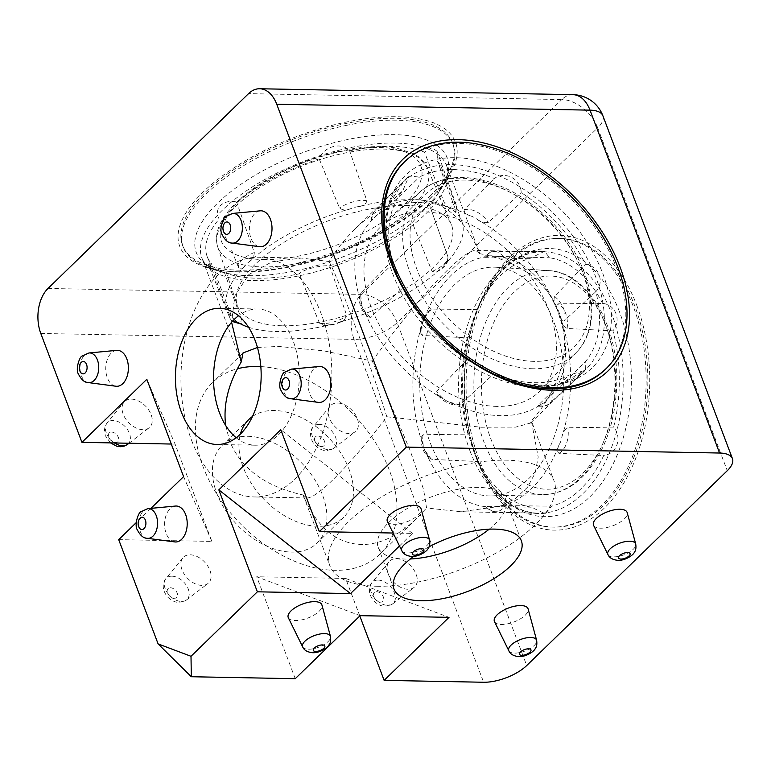<?xml version="1.0" encoding="UTF-8"?>
<svg xmlns="http://www.w3.org/2000/svg" width="771" height="771" viewBox="0 0 771 771"><rect width="100%" height="100%" fill="white"/><g stroke="black" fill="none" stroke-linecap="round" stroke-linejoin="round"><path stroke-width="0.58" stroke-dasharray="3.85 2.89" d="M392.362 260.608A125.316 82.208 -134.2 0 1 402.973 190.37L408.929 176.116L419.501 177.06A125.316 82.208 -134.2 0 1 494.346 178.477C505.284 170.728 520.724 178.795 521.235 192.596A125.316 82.208 -134.2 0 1 585.468 264.251C598.98 266.111 604.956 281.839 595.838 291.689A125.316 82.208 -134.2 0 1 585.218 361.927L585.391 370.234L568.699 375.236A125.316 82.208 -134.2 0 1 493.845 373.829L466.956 359.7A125.316 82.208 -134.2 0 1 402.722 288.046L398.732 279.362L392.362 260.608L361.127 292.71L360.606 293.52L361.454 303.504A125.316 82.208 -134.2 0 1 372.856 219.224A125.316 82.208 -134.2 0 1 374.407 217.769A16.856 11.054 -134.2 0 1 378.937 214.126A125.316 82.208 -134.2 0 1 470.3 215.851A16.856 11.054 -134.2 0 1 477.663 219.716A125.316 82.208 -134.2 0 1 556.064 307.176A16.856 11.054 -134.2 0 1 558.908 314.693A125.316 82.208 -134.2 0 1 547.497 398.983A125.316 82.208 -134.2 0 1 545.945 400.428A16.856 11.054 -134.2 0 1 541.425 404.071A125.316 82.208 -134.2 0 1 450.062 402.346A16.856 11.054 -134.2 0 1 442.699 398.482A125.316 82.208 -134.2 0 1 364.298 311.021A16.856 11.054 -134.2 0 1 361.454 303.504M403.811 162.565A144.379 94.727 -134.2 0 1 504.706 153.583A144.379 94.727 -134.2 0 1 611.692 256.57A144.379 94.727 -134.2 0 1 605.023 369.675M450.062 402.346L459.458 404.592L460.846 403.946L493.845 373.829M541.425 404.071C538.524 406.182 537.406 406.625 538.081 405.401L537.609 406.25C544.644 406.452 548.701 405.459 549.79 403.262A21.212 13.917 -134.2 0 1 538.081 405.401L568.699 375.236M466.956 359.7L436.714 391.273L437.128 394.289L442.699 398.482M364.298 311.021L367.622 316.765L370.437 317.334L402.722 288.046M545.945 400.428L585.218 361.927M558.908 314.693C559.833 318.992 561.481 321.083 563.861 320.987L595.838 291.689M556.064 307.176C554.031 303.639 553.53 300.035 554.561 296.363L585.468 264.251M477.663 219.716C481.104 222.279 484.641 223.176 488.284 222.424L521.235 192.596M470.3 215.851C466.05 214.367 463.997 212.333 464.142 209.751L494.346 178.477M378.937 214.126L386.917 208.286L419.501 177.06M374.407 217.769L402.973 190.37M496.948 406.404A114.416 75.066 -134.2 0 1 384.729 334.113A114.416 75.066 -134.2 0 1 382.127 225.489A114.416 75.066 -134.2 0 1 514.016 256.791A114.416 75.066 -134.2 0 1 541.502 389.538A114.416 75.066 -134.2 0 1 496.948 406.404M602.537 303.398A125.316 78.864 -88.9 0 0 549.656 257.784L544.49 251.317L529.349 258.757A125.316 78.864 -88.9 0 0 477.981 307.764A125.316 78.864 -88.9 0 0 477.201 309.422L467.265 337.823A125.316 78.864 -88.9 0 0 467.997 434.102L478.367 461.54A125.316 78.864 -88.9 0 0 531.248 507.154L545.299 513.794L551.554 506.181A125.316 78.864 -88.9 0 0 603.703 455.516C616.877 453.917 622.611 437.639 613.639 427.115A125.316 78.864 -88.9 0 0 612.906 330.836C621.696 320.331 615.778 304.574 602.537 303.398L557.818 303.841C555.881 305.422 555.987 308.111 558.137 311.937A125.316 78.864 -88.9 0 0 494.134 256.261L493.594 256.251A16.856 10.611 -88.9 0 0 488.033 256.521A125.316 78.864 -88.9 0 0 424.378 318.356A16.856 10.611 -88.9 0 0 421.66 326.143A125.316 78.864 -88.9 0 0 422.556 443.653A16.856 10.611 -88.9 0 0 425.399 451.17A125.316 78.864 -88.9 0 0 489.402 506.846L489.942 506.846A16.856 10.611 -88.9 0 0 495.502 506.586A125.316 78.864 -88.9 0 0 559.158 444.742A16.856 10.611 -88.9 0 0 561.876 436.964A125.316 78.864 -88.9 0 0 560.98 319.445A16.856 10.611 -88.9 0 0 558.137 311.937M482.395 298.579A144.379 90.862 -88.9 0 0 480.102 466.05A144.379 90.862 -88.9 0 0 552.547 527.104A144.379 90.862 -88.9 0 0 601.669 505.535A144.379 90.862 -88.9 0 0 643.265 344.107A144.379 90.862 -88.9 0 0 557.992 238.393A144.379 90.862 -88.9 0 0 483.292 296.671A144.379 90.862 -88.9 0 0 482.395 298.579M559.158 444.742C557.057 448.683 556.999 451.536 558.965 453.309L603.703 455.516M495.502 506.586L505.159 505.583L551.554 506.181M613.639 427.115L567.89 427.809C564.632 429.726 562.628 432.782 561.876 436.964M560.98 319.445C561.78 323.473 563.832 326.48 567.128 328.465L612.906 330.836M489.412 506.846L489.402 506.846A125.316 78.864 -88.9 0 0 489.942 506.846L486.935 506.451A21.212 13.348 -88.9 0 0 495.339 511.722C491.705 511.52 488.563 509.795 485.913 506.537L531.248 507.154M425.399 451.17L431.23 459.073L432.367 459.391L478.367 461.54M422.556 443.653L421.255 437.321L423.067 434.757L467.997 434.102M421.66 326.143L420.455 332.725L422.306 335.424L467.265 337.823M424.378 318.356L429.698 310.414L431.23 309.923L477.201 309.422M488.033 256.521C484.574 256.878 483.571 257.254 485.026 257.649L484.015 257.369M529.349 258.757L485.026 257.649A21.212 13.348 -88.9 0 1 494.471 251.5L544.49 251.317M494.134 256.261L494.134 256.261A125.316 78.864 -88.9 0 0 493.594 256.251L549.656 257.784M635.121 306.848A144.379 90.862 -88.9 0 0 559.688 238.422A144.379 90.862 -88.9 0 0 466.108 381.067A144.379 90.862 -88.9 0 0 554.233 527.133A144.379 90.862 -88.9 0 0 603.356 505.564A144.379 90.862 -88.9 0 0 635.121 306.848M528.54 478.849A114.416 72.011 -88.9 0 0 561.751 352.492A114.416 72.011 -88.9 0 0 495.965 267.238A114.416 72.011 -88.9 0 0 419.771 380.19A114.416 72.011 -88.9 0 0 491.647 495.936A114.416 72.011 -88.9 0 0 528.54 478.849M446.11 251.606L429.707 205.655A125.316 52.197 159.3 0 0 437.07 195.323A125.316 52.197 159.3 0 0 441.648 168.02A125.316 52.197 159.3 0 0 437.446 161.081L437.07 151.251L432.03 147.724L424.474 152.186A125.316 52.197 159.3 0 0 349.62 150.779C341.38 141.642 323.916 146.239 319.184 158.845A125.316 52.197 159.3 0 0 236.601 202.012C223.301 198.851 213.249 208.565 219.137 218.983A125.316 52.197 159.3 0 0 207.197 256.618A125.316 52.197 159.3 0 0 211.399 263.557L208.459 264.617L224.38 272.452A125.316 52.197 159.3 0 0 228.688 274.062A125.316 52.197 159.3 0 0 299.225 273.859C302.454 269.744 319.907 265.099 329.66 265.793A125.316 52.197 159.3 0 0 412.254 222.626C420.532 212.526 430.565 202.773 429.707 205.655L447.729 256.174C447.97 260.309 446.804 263.287 444.26 265.118A125.316 52.197 159.3 0 0 461.781 221.306A125.316 52.197 159.3 0 0 453.695 210.705A16.856 7.026 159.3 0 0 450.139 208.266A125.316 52.197 159.3 0 0 358.785 206.541A16.856 7.026 159.3 0 0 350.448 208.758A125.316 52.197 159.3 0 0 249.64 261.446A16.856 7.026 159.3 0 0 244.86 266.091A125.316 52.197 159.3 0 0 227.339 309.894A125.316 52.197 159.3 0 0 234.201 319.493M231.705 250.459L238.634 267.749C240.687 269.677 242.759 269.127 244.86 266.091M347.326 125.191A144.379 60.138 159.3 0 0 183.238 247.134A144.379 60.138 159.3 0 0 207.987 267.248A144.379 60.138 159.3 0 0 240.138 272.028A144.379 60.138 159.3 0 0 448.086 176.52A144.379 60.138 159.3 0 0 453.358 145.064A144.379 60.138 159.3 0 0 347.326 125.191M248.532 327.251A125.316 52.197 159.3 0 0 330.335 324.668L323.82 325.478L319.522 323.184L299.225 273.859M238.971 322.943L241.574 323.945L242.296 321.729L224.38 272.452M329.66 265.793L346.844 315.937L343.673 320.582L338.671 322.451A125.316 52.197 159.3 0 0 439.47 269.763A16.856 7.026 159.3 0 0 444.26 265.118M439.47 269.763L436.193 272.221L432.059 271.402L412.254 222.626M235.415 320.505C233.989 319.743 232.399 317.488 230.645 313.749L211.399 263.557M249.64 261.446C252.541 259.634 254.093 256.656 254.305 252.522L236.601 202.012M350.448 208.758C346.295 210.618 342.652 210.358 339.519 207.987L319.184 158.845M358.785 206.541C363.334 206.098 366.023 204.161 366.842 200.739L349.62 150.779M450.139 208.266C448.317 207.698 446.293 205.674 444.067 202.195L424.474 152.186M453.695 210.705L456.046 211.929L455.719 210.175L437.446 161.081M436.193 272.221C445.252 267.489 449.108 262.15 447.749 256.223L447.729 256.174A21.212 8.838 159.3 0 1 432.059 271.402M429.775 196.364A144.379 60.138 159.3 0 0 452.654 143.213A144.379 60.138 159.3 0 0 296.334 137.99A144.379 60.138 159.3 0 0 182.534 245.284A144.379 60.138 159.3 0 0 239.444 270.178A144.379 60.138 159.3 0 0 429.775 196.364M282.62 325.776A114.416 47.657 159.3 0 0 402.77 290.31A114.416 47.657 159.3 0 0 451.305 224.448A114.416 47.657 159.3 0 0 327.714 221.017A114.416 47.657 159.3 0 0 237.275 305.326A114.416 47.657 159.3 0 0 282.62 325.776M131.388 399.118A17.984 11.796 -134.2 0 1 149.227 410.818A17.984 11.796 -134.2 0 1 149.005 427.895A17.984 11.796 -134.2 0 1 128.699 422.633A17.984 11.796 -134.2 0 1 124.025 402.173A17.984 11.796 -134.2 0 1 131.388 399.118M190.215 554.802A17.984 11.796 -134.2 0 1 208.054 566.502A17.984 11.796 -134.2 0 1 207.842 583.58A17.984 11.796 -134.2 0 1 187.526 578.308A17.984 11.796 -134.2 0 1 182.852 557.857A17.984 11.796 -134.2 0 1 190.215 554.802M337.544 403.011A17.984 11.796 -134.2 0 1 355.392 414.711A17.984 11.796 -134.2 0 1 355.171 431.779A17.984 11.796 -134.2 0 1 334.865 426.517A17.984 11.796 -134.2 0 1 330.19 406.066A17.984 11.796 -134.2 0 1 337.544 403.011M396.371 558.696A17.984 11.796 -134.2 0 1 414.22 570.395A17.984 11.796 -134.2 0 1 413.998 587.463A17.984 11.796 -134.2 0 1 393.692 582.201A17.984 11.796 -134.2 0 1 389.018 561.751A17.984 11.796 -134.2 0 1 396.371 558.696M247.77 436.28A68.108 44.679 -134.2 0 1 314.019 478.463A68.108 44.679 -134.2 0 1 317.112 543.044A68.108 44.679 -134.2 0 1 237.613 525.33A68.108 44.679 -134.2 0 1 222.202 445.349A68.108 44.679 -134.2 0 1 247.77 436.28M118.705 539.652L211.842 541.406L175.075 444.106L146.827 379.313M171.278 444.038L175.075 444.106M359.806 615.971L345.62 578.433L256.724 576.756L360.124 615.663M295.235 678.692L256.724 576.756M288.335 617.744A17.984 7.488 159.3 0 0 295.303 620.568A17.984 7.488 159.3 0 0 313.768 615.239A17.984 7.488 159.3 0 0 321.941 605.042M387.428 521.475A17.984 7.488 159.3 0 0 394.395 524.299A17.984 7.488 159.3 0 0 412.87 518.96A17.984 7.488 159.3 0 0 421.043 508.773M494.5 621.638A17.984 7.488 159.3 0 0 501.458 624.462A17.984 7.488 159.3 0 0 519.933 619.132A17.984 7.488 159.3 0 0 528.106 608.936M593.593 525.359A17.984 7.488 159.3 0 0 600.561 528.183A17.984 7.488 159.3 0 0 619.036 522.854A17.984 7.488 159.3 0 0 627.199 512.667M429.052 546.793A68.108 28.373 159.3 0 0 413.719 556.383M393.114 533.031L412.427 533.397L399.484 545.974M175.431 506.055A17.984 11.314 -88.9 0 0 166.16 533.455A17.984 11.314 -88.9 0 0 174.757 541.917M116.604 350.371A17.984 11.314 -88.9 0 0 107.333 377.771A17.984 11.314 -88.9 0 0 115.929 386.232M319.059 366.514A17.984 11.314 -88.9 0 0 309.788 393.914A17.984 11.314 -88.9 0 0 318.384 402.375M260.232 210.83A17.984 11.314 -88.9 0 0 250.96 238.239A17.984 11.314 -88.9 0 0 259.557 246.691M150.923 508.349L136.216 522.642M257.437 347.49L278.331 346.42L323.598 350.815L372.345 361.117L409.979 450.11L423.587 489.44L426.556 507.964L460.721 511.751L499.473 506.402L515.404 498.538L527.547 487.214L535.18 473.047L538.197 457.039L531.364 420.937C591.974 352.106 566.569 269.696 479.813 253.688C465.27 218.964 444.135 200.942 416.388 199.622C396.005 199.506 375.728 209.114 355.537 228.457C346.063 237.68 337.187 248.686 328.909 261.475L301.403 258.073L272.076 261.774L248.676 274.63L234.837 295.862L231.589 322.288M479.813 253.688L475.871 250.469C463.101 249.187 416.407 299.09 372.345 361.117M377.019 586.259A119.862 49.932 159.3 0 0 502.123 549.569A119.862 49.932 159.3 0 0 554.031 480.853A119.862 49.932 159.3 0 0 424.252 476.517A119.862 49.932 159.3 0 0 329.776 565.586A119.862 49.932 159.3 0 0 377.019 586.259M328.909 261.475C332.956 268.231 341.023 287.872 353.089 320.399C366.129 354.458 377.356 386.57 386.791 416.745C350.969 464.383 317.132 498.712 306.742 497.941L303.128 494.992C316.457 526.824 335.828 543.343 361.262 544.557C379.949 544.663 398.54 535.855 417.044 518.122L426.556 507.964M386.791 416.745L480.921 427.23L515.616 427.144L530.544 423.038L531.364 420.937M191.507 440.145A119.862 75.433 -88.9 0 0 254.131 496.948A119.862 75.433 -88.9 0 0 331.819 378.532A119.862 75.433 -88.9 0 0 258.661 257.263A119.862 75.433 -88.9 0 0 191.391 318.144A119.862 75.433 -88.9 0 0 191.507 440.145M225.71 425.544L229.613 440.867C240.88 468.556 265.388 486.597 303.128 494.992M636.74 305.277A147.377 92.751 91.1 0 1 604.734 507.713A147.377 92.751 91.1 0 1 477.683 461.578A147.377 92.751 91.1 0 1 480.709 301.047A147.377 92.751 91.1 0 1 636.74 305.277M237.815 271.758A147.377 61.391 159.3 0 0 449.252 175.643A147.377 61.391 159.3 0 0 295.891 136.824A147.377 61.391 159.3 0 0 206.532 267.354A147.377 61.391 159.3 0 0 237.815 271.758M489.19 529.176A68.108 28.373 159.3 0 0 505.612 499.145A68.108 28.373 159.3 0 0 431.876 496.688A68.108 28.373 159.3 0 0 378.195 547.294A68.108 28.373 159.3 0 0 405.035 559.042A68.108 28.373 159.3 0 0 410.374 558.965M236.196 437.745A68.108 42.858 -88.9 0 0 255.114 445.204A68.108 42.858 -88.9 0 0 299.244 377.915A68.108 42.858 -88.9 0 0 257.678 309.017A68.108 42.858 -88.9 0 0 238.499 315.753M260.829 366.591A119.862 78.642 -134.2 0 1 375.342 442.361A119.862 78.642 -134.2 0 1 379.727 554.378A119.862 78.642 -134.2 0 1 239.8 523.21A119.862 78.642 -134.2 0 1 212.68 382.435A119.862 78.642 -134.2 0 1 237.391 368.779M252.483 416.485A68.108 44.679 -134.2 0 1 274.312 410.49A68.108 44.679 -134.2 0 1 340.56 452.673A68.108 44.679 -134.2 0 1 343.654 517.254A68.108 44.679 -134.2 0 1 273.426 508.002A68.108 44.679 -134.2 0 1 240.369 434.131M412.427 533.397L280.779 429.707M345.62 578.433L449.021 617.34M211.842 541.406L183.594 476.613M370.437 317.334A21.212 13.917 -134.2 0 1 361.127 292.71M372.085 220.236A21.212 13.917 -134.2 0 1 374.908 210.724A21.212 13.917 -134.2 0 1 386.917 208.286M464.142 209.751A21.212 13.917 -134.2 0 1 488.284 222.424M554.561 296.363A21.212 13.917 -134.2 0 1 563.861 320.987M552.913 393.461A21.212 13.917 -134.2 0 1 549.79 403.262L585.391 370.234M460.846 403.946A21.212 13.917 -134.2 0 1 436.714 391.273M533.956 361.368A106.6 69.939 -134.2 0 1 410.837 224.024A106.6 69.939 -134.2 0 1 554.31 226.732A106.6 69.939 -134.2 0 1 533.956 361.368M532.857 368.76A112.046 73.515 -134.2 0 1 422.971 297.963A112.046 73.515 -134.2 0 1 420.417 191.584A112.046 73.515 -134.2 0 1 549.578 222.25A112.046 73.515 -134.2 0 1 576.496 352.251A112.046 73.515 -134.2 0 1 532.857 368.76M567.128 328.465A21.212 13.348 -88.9 0 0 557.818 303.841M503.261 256.772A21.212 13.348 -88.9 0 0 494.471 251.5C492.312 250.662 488.833 252.618 484.024 257.369M431.23 309.923A21.212 13.348 -88.9 0 0 422.306 335.424M423.067 434.757A21.212 13.348 -88.9 0 0 432.367 459.391M545.299 513.794L495.339 511.722A21.212 13.348 -88.9 0 0 505.159 505.583M558.965 453.309A21.212 13.348 -88.9 0 0 567.89 427.809M582.751 473.278A106.6 67.087 -88.9 0 0 581.344 288.74A106.6 67.087 -88.9 0 0 481.393 385.847A106.6 67.087 -88.9 0 0 582.751 473.278M580.418 477.837A112.046 70.518 -88.9 0 0 612.945 354.082A112.046 70.518 -88.9 0 0 548.518 270.592A112.046 70.518 -88.9 0 0 473.905 381.211A112.046 70.518 -88.9 0 0 544.287 494.568A112.046 70.518 -88.9 0 0 580.418 477.837M330.335 324.668A16.856 7.026 159.3 0 0 338.671 322.451M455.719 210.175A21.212 8.838 159.3 0 0 456.471 205.703A21.212 8.838 159.3 0 0 444.067 202.195M366.842 200.739A21.212 8.838 159.3 0 0 339.519 207.987M254.305 252.522A21.212 8.838 159.3 0 0 238.634 267.749M230.645 313.749A21.212 8.838 159.3 0 0 229.941 318.356A21.212 8.838 159.3 0 0 242.296 321.729M319.522 323.184A21.212 8.838 159.3 0 0 346.844 315.937M263.393 259.576A106.6 44.41 159.3 0 0 421.679 176.838A106.6 44.41 159.3 0 0 278.215 174.13A106.6 44.41 159.3 0 0 263.393 259.576M262.13 266.911A112.046 46.674 159.3 0 0 379.795 232.187A112.046 46.674 159.3 0 0 427.327 167.683A112.046 46.674 159.3 0 0 306.289 164.329A112.046 46.674 159.3 0 0 217.721 246.893A112.046 46.674 159.3 0 0 262.13 266.911M40.796 333.467L354.062 339.375L483.619 682.248M253.457 280.596A130.762 54.471 159.3 0 0 389.933 240.571A130.762 54.471 159.3 0 0 446.554 165.611A130.762 54.471 159.3 0 0 304.988 160.879A130.762 54.471 159.3 0 0 201.915 258.054A130.762 54.471 159.3 0 0 253.457 280.596M470.117 451.247A130.762 82.295 -88.9 0 0 538.428 513.216A130.762 82.295 -88.9 0 0 623.18 384.035A130.762 82.295 -88.9 0 0 543.362 251.741A130.762 82.295 -88.9 0 0 469.982 318.144A130.762 82.295 -88.9 0 0 470.117 451.247M47.985 288.47L361.252 294.387A32.69 21.443 -134.2 0 1 397.161 322.663L597.708 127.822L727.275 470.695M602.893 115.795A32.69 13.618 -20.7 0 1 597.708 127.822A32.69 21.443 45.8 0 0 561.808 99.546L361.252 294.387A32.69 20.576 91.1 0 0 354.062 339.375A32.69 13.618 -20.7 0 0 397.161 322.663L526.718 665.537M572.93 94.66A32.69 20.576 91.1 0 0 561.808 99.546L248.541 93.638M619.576 312.082A134.087 84.386 -88.9 0 0 477.615 308.227A134.087 84.386 -88.9 0 0 474.406 453.107A134.087 84.386 -88.9 0 0 474.859 454.292A134.087 84.386 -88.9 0 0 590.451 496.254A134.087 84.386 -88.9 0 0 619.576 312.082M249.139 275.681A134.087 55.859 159.3 0 0 441.504 188.23A134.087 55.859 159.3 0 0 301.972 152.918A134.087 55.859 159.3 0 0 220.67 271.671A134.087 55.859 159.3 0 0 249.139 275.681M393.894 268.212A134.087 87.971 -134.2 0 1 455.565 157.689A134.087 87.971 -134.2 0 1 602.835 273.686A134.087 87.971 -134.2 0 1 541.743 385.76A134.087 87.971 -134.2 0 1 499.136 376.537M487.898 371.661L485.161 370.167A134.087 87.971 -134.2 0 1 482.55 368.789A134.087 87.971 -134.2 0 1 401.161 285.019A134.087 87.971 -134.2 0 1 399.86 282.359L398.443 279.584M452.394 164.647A130.762 85.783 -134.2 0 1 579.59 245.631A130.762 85.783 -134.2 0 1 585.526 369.637A130.762 85.783 -134.2 0 1 432.878 335.626A130.762 85.783 -134.2 0 1 403.291 182.062A130.762 85.783 -134.2 0 1 452.394 164.647M607.933 554.513A14.861 6.187 159.3 0 0 613.697 556.845A14.861 6.187 159.3 0 0 628.963 552.441A14.861 6.187 159.3 0 0 635.718 544.018M508.841 650.782A14.861 6.187 159.3 0 0 514.594 653.124A14.861 6.187 159.3 0 0 529.87 648.71A14.861 6.187 159.3 0 0 536.626 640.287M401.768 550.619A14.861 6.187 159.3 0 0 407.531 552.961A14.861 6.187 159.3 0 0 422.807 548.547A14.861 6.187 159.3 0 0 429.553 540.124M302.675 646.898A14.861 6.187 159.3 0 0 308.439 649.23A14.861 6.187 159.3 0 0 323.704 644.826A14.861 6.187 159.3 0 0 330.46 636.393M378.089 580.081A14.861 9.753 -134.2 0 1 392.844 589.748A14.861 9.753 -134.2 0 1 392.661 603.866A14.861 9.753 -134.2 0 1 375.872 599.52A14.861 9.753 -134.2 0 1 372.007 582.606A14.861 9.753 -134.2 0 1 378.089 580.081M376.576 591.656A6.178 4.057 -134.2 0 1 383.707 599.607A6.178 4.057 -134.2 0 1 375.39 599.452A6.178 4.057 -134.2 0 1 376.576 591.656M319.261 424.397A14.861 9.753 -134.2 0 1 334.016 434.073A14.861 9.753 -134.2 0 1 333.833 448.182A14.861 9.753 -134.2 0 1 317.045 443.836A14.861 9.753 -134.2 0 1 313.18 426.922A14.861 9.753 -134.2 0 1 319.261 424.397M317.748 435.972A6.178 4.057 -134.2 0 1 324.88 443.932A6.178 4.057 -134.2 0 1 316.563 443.768A6.178 4.057 -134.2 0 1 317.748 435.972M171.923 576.188A14.861 9.753 -134.2 0 1 186.678 585.864A14.861 9.753 -134.2 0 1 186.495 599.973A14.861 9.753 -134.2 0 1 169.707 595.626A14.861 9.753 -134.2 0 1 165.842 578.722A14.861 9.753 -134.2 0 1 171.923 576.188M170.41 587.762A6.178 4.057 -134.2 0 1 177.542 595.723A6.178 4.057 -134.2 0 1 169.234 595.569A6.178 4.057 -134.2 0 1 170.41 587.762M114.513 442.968A14.861 9.753 -134.2 0 1 107.015 423.038A14.861 9.753 -134.2 0 1 113.096 420.503A14.861 9.753 -134.2 0 1 127.851 430.179A14.861 9.753 -134.2 0 1 127.668 444.289M111.583 432.078A6.178 4.057 -134.2 0 1 118.715 440.039A6.178 4.057 -134.2 0 1 110.398 439.884A6.178 4.057 -134.2 0 1 111.583 432.078M232.63 213.422A14.861 9.358 -88.9 0 0 224.968 236.071A14.861 9.358 -88.9 0 0 232.071 243.067M291.457 369.107A14.861 9.358 -88.9 0 0 283.795 391.755A14.861 9.358 -88.9 0 0 290.898 398.752M89.002 352.964A14.861 9.358 -88.9 0 0 81.341 375.612A14.861 9.358 -88.9 0 0 88.443 382.609M147.83 508.648A14.861 9.358 -88.9 0 0 140.168 531.296A14.861 9.358 -88.9 0 0 147.271 538.293M367.632 316.765C360.134 308.998 357.783 301.249 360.597 293.52M371.371 220.834C371.217 216.718 372.393 213.345 374.908 210.724L408.929 176.106M459.458 404.602C451.257 405.806 443.817 402.375 437.128 394.289M382.127 225.489L420.417 191.584C438.227 176.867 461.183 173.658 489.277 181.956C511.79 189.126 532.385 202.224 551.034 221.258C591.945 262.265 604.975 323.521 576.496 352.251L541.502 389.538M476.42 457.569L480.102 466.05M477.981 307.764L483.292 296.671M559.688 238.422L557.992 238.393M554.233 527.133L552.547 527.104M429.688 310.414C423.106 314.925 420.031 322.365 420.465 332.725M421.255 437.321C421.005 447.922 424.329 455.179 431.23 459.082M495.965 267.238L548.518 270.592C587.3 272.047 618.091 324.707 616.81 382.117C615.769 422.585 604.271 454.244 582.317 477.104C570.81 488.216 558.137 494.038 544.287 494.568L491.647 495.936M437.07 195.323L448.086 176.52M228.688 274.062L207.987 267.248M207.197 256.618L227.339 309.894M441.648 168.02L461.781 221.306M182.534 245.284L183.238 247.134M452.654 143.213L453.358 145.064M456.037 211.919L456.471 205.703L437.08 151.251M232.302 321.488L229.941 318.356L208.449 264.617M240.764 323.955L241.574 323.945M323.82 325.478C330.161 325.796 336.782 324.167 343.673 320.591M451.305 224.448L427.327 167.683L418.46 156.696L413.767 153.728L396.863 148.157C384.372 145.95 369.82 146.114 353.195 148.658C325.227 153.188 298.281 162.527 272.356 176.675C252.869 187.546 238.027 199.275 227.84 211.861C217.808 224.515 214.434 236.196 217.721 246.893L237.275 305.326M206.532 267.354L220.67 271.671C205.732 266.65 203.139 261.147 201.915 258.054L240.06 358.987M449.252 175.643L441.504 188.23C449.387 174.574 447.691 168.743 446.554 165.611L479.62 253.119M303.302 495.512L329.776 565.586M532.231 423.163L554.031 480.853M480.709 301.047L477.615 308.227C495.56 270.476 517.476 251.645 543.362 251.741L475.871 250.469M477.683 461.578L474.859 454.292C483.774 476.671 495.348 492.929 509.583 503.077L518.131 508.166C524.858 511.414 531.624 513.101 538.428 513.216L460.721 511.751M301.403 258.073L258.661 257.263M306.742 497.941L254.131 496.948M378.195 547.294L393.952 588.996M505.612 499.145L521.369 540.847M257.678 309.017L219.581 308.294M255.114 445.204L217.008 444.481M530.554 423.048L585.526 369.637L565.374 381.78L554.378 384.478L545.589 385.355L523.095 383.601L498.895 376.431M355.537 228.457L403.291 182.062L390.569 201.857L387.553 212.767L386.425 221.518L387.524 244.06L393.991 268.453M242.798 353.176L212.68 382.435M417.044 518.122L379.727 554.378M248.744 419.559L222.202 445.349M343.654 517.254L317.112 543.044M389.018 561.751L372.007 582.606C369.193 585.179 367.198 593.275 373.964 601.062C379.534 606.363 384.305 606.42 385.645 606.285L392.661 603.866L413.998 587.463M330.19 406.066L313.18 426.922C310.366 429.495 308.371 437.591 315.137 445.378C320.707 450.678 325.478 450.736 326.817 450.611L333.833 448.182L355.171 431.779M182.852 557.857L165.842 578.722C163.028 581.286 161.033 589.381 167.799 597.168C173.369 602.469 178.14 602.537 179.479 602.402L186.495 599.973L207.842 583.58M129.036 443.238L149.005 427.895M110.465 442.891L105.29 435.634L104.393 429.929L105.193 426.18L107.015 423.038L124.025 402.173"/><path stroke-width="1.16" d="M606.208 368.528L605.023 369.675A144.379 94.727 -134.2 0 1 550.812 388.902A144.379 94.727 -134.2 0 1 495.088 374.687A144.379 94.727 -134.2 0 1 395.629 272.308A144.379 94.727 -134.2 0 1 403.811 162.565L404.987 161.418A144.379 94.727 -134.2 0 1 573.537 198.966A144.379 94.727 -134.2 0 1 606.208 368.528A144.379 94.727 -134.2 0 1 551.997 387.765A144.379 94.727 -134.2 0 1 393.412 262.853A144.379 94.727 -134.2 0 1 404.987 161.418M234.201 319.493A125.316 52.197 159.3 0 0 235.415 320.505A16.856 7.026 159.3 0 0 238.971 322.943A125.316 52.197 159.3 0 0 248.532 327.251M319.29 531.643L280.779 429.707L218.839 489.874L257.36 591.81L191.006 656.285L191.314 676.736L295.235 678.692L360.124 615.663L449.021 617.34L384.141 680.369L483.619 682.248A32.69 13.618 159.3 0 0 526.718 665.537L727.275 470.695A32.69 13.618 159.3 0 0 732.45 458.668A32.69 13.618 159.3 0 0 719.565 453.03L406.298 447.113L319.29 531.643L393.114 533.031M191.314 676.736L158.103 643.901L191.006 656.285M136.216 522.642L118.705 539.652L158.103 643.901M259.663 88.752L572.93 94.66A32.69 20.576 91.1 0 1 590.008 110.157L276.741 104.239A32.69 20.576 -88.9 0 0 259.663 88.752A32.69 20.576 -88.9 0 0 248.541 93.638L47.985 288.47A32.69 20.576 -88.9 0 0 40.796 333.467L81.938 442.352L171.278 444.038M384.141 680.369L359.806 615.971M330.46 636.393L321.941 605.042A17.984 7.488 159.3 0 0 302.386 604.107A17.984 7.488 159.3 0 0 288.335 617.744L302.675 646.898C304.111 650.261 307.465 652.208 312.727 652.729C320.35 653.066 328.369 647.033 329.044 644.778C330.537 643.033 331.01 640.238 330.46 636.393A14.861 6.187 159.3 0 0 314.289 635.622A14.861 6.187 159.3 0 0 302.675 646.898M429.553 540.124L421.043 508.773A17.984 7.488 159.3 0 0 401.479 507.838A17.984 7.488 159.3 0 0 387.428 521.475L401.768 550.619C403.214 553.992 406.558 555.93 411.82 556.46C419.443 556.797 427.462 550.764 428.136 548.509C429.63 546.764 430.102 543.969 429.553 540.124A14.861 6.187 159.3 0 0 413.391 539.353A14.861 6.187 159.3 0 0 401.768 550.619M536.626 640.287L528.106 608.936A17.984 7.488 159.3 0 0 508.552 608.001A17.984 7.488 159.3 0 0 494.5 621.638L508.841 650.782C510.277 654.155 513.631 656.102 518.893 656.622C526.506 656.959 534.534 650.926 535.199 648.671C536.703 646.927 537.175 644.132 536.626 640.287A14.861 6.187 159.3 0 0 520.454 639.516A14.861 6.187 159.3 0 0 508.841 650.782M635.718 544.018L627.199 512.667A17.984 7.488 159.3 0 0 607.644 511.722A17.984 7.488 159.3 0 0 593.593 525.359L607.933 554.513C609.379 557.876 612.723 559.823 617.985 560.353C625.609 560.69 633.627 554.657 634.302 552.402C635.796 550.648 636.268 547.863 635.718 544.018A14.861 6.187 159.3 0 0 619.556 543.237A14.861 6.187 159.3 0 0 607.933 554.513M413.719 556.383A68.108 28.373 159.3 0 0 393.952 588.996A68.108 28.373 159.3 0 0 420.793 600.734A68.108 28.373 159.3 0 0 491.879 579.888A68.108 28.373 159.3 0 0 521.369 540.847A68.108 28.373 159.3 0 0 429.052 546.793M399.484 545.974L350.497 593.574L218.839 489.874M257.36 591.81L350.497 593.574M147.271 538.293L174.757 541.917A17.984 11.314 -88.9 0 0 187.208 524.213A17.984 11.314 -88.9 0 0 175.431 506.055L147.83 508.648L140.968 511.771C138.722 511.732 133.932 524.849 137.305 529.822C140.255 535.537 143.579 538.36 147.271 538.293A14.861 9.358 -88.9 0 0 157.563 523.654A14.861 9.358 -88.9 0 0 147.83 508.648M88.443 382.609L115.929 386.232A17.984 11.314 -88.9 0 0 128.381 368.528A17.984 11.314 -88.9 0 0 116.604 350.371L89.002 352.964L82.14 356.086C79.895 356.048 75.105 369.164 78.469 374.137C81.427 379.852 84.752 382.676 88.443 382.609A14.861 9.358 -88.9 0 0 98.736 367.969A14.861 9.358 -88.9 0 0 89.002 352.964M290.898 398.752L318.384 402.375A17.984 11.314 -88.9 0 0 330.836 384.681A17.984 11.314 -88.9 0 0 319.059 366.514L291.457 369.107L284.595 372.229C282.359 372.191 277.57 385.307 280.933 390.28C283.882 396.005 287.207 398.829 290.898 398.752A14.861 9.358 -88.9 0 0 301.191 384.112A14.861 9.358 -88.9 0 0 291.457 369.107M232.071 243.067L259.557 246.691A17.984 11.314 -88.9 0 0 272.009 228.997A17.984 11.314 -88.9 0 0 260.232 210.83L232.63 213.422L225.768 216.545C223.523 216.506 218.742 229.623 222.106 234.596C225.055 240.321 228.38 243.144 232.071 243.067A14.861 9.358 -88.9 0 0 242.364 228.438A14.861 9.358 -88.9 0 0 232.63 213.422M181.426 412.206A68.108 42.858 -88.9 0 0 217.008 444.481A68.108 42.858 -88.9 0 0 261.147 377.202A68.108 42.858 -88.9 0 0 219.581 308.294A68.108 42.858 -88.9 0 0 181.358 342.883A68.108 42.858 -88.9 0 0 181.426 412.206M276.741 104.239L406.298 447.113M150.923 508.349L183.594 476.613L146.827 379.313L81.938 442.352M231.589 322.288L241.227 361.985L243.048 352.925L257.437 347.49M241.227 361.985C228.216 383.891 223.041 405.083 225.71 425.544M552.961 390.309A147.377 96.693 45.8 0 0 617.879 261.533A147.377 96.693 45.8 0 0 448.211 139.946A147.377 96.693 45.8 0 0 398.443 279.584A147.377 96.693 45.8 0 0 487.898 371.661A147.377 96.693 45.8 0 0 552.961 390.309M410.374 558.965A68.108 28.373 159.3 0 0 489.19 529.176M238.499 315.753A68.108 42.858 -88.9 0 0 219.533 412.928A68.108 42.858 -88.9 0 0 236.196 437.745M237.391 368.779A119.862 78.642 -134.2 0 1 257.678 366.476A119.862 78.642 -134.2 0 1 260.829 366.591M240.369 434.131A68.108 44.679 -134.2 0 1 248.744 419.559A68.108 44.679 -134.2 0 1 252.483 416.485M732.45 458.668L602.893 115.795A32.69 13.618 -20.7 0 0 590.008 110.157L719.565 453.03M499.136 376.537A134.087 87.971 -134.2 0 1 485.161 370.167L498.895 376.431M393.991 268.453L399.87 282.369A134.087 87.971 -134.2 0 1 393.894 268.212M620.954 559.052A6.178 2.573 159.3 0 0 630.129 554.253A6.178 2.573 159.3 0 0 621.812 554.098A6.178 2.573 159.3 0 0 620.954 559.052M521.861 655.321A6.178 2.573 159.3 0 0 531.026 650.522A6.178 2.573 159.3 0 0 522.719 650.367A6.178 2.573 159.3 0 0 521.861 655.321M414.788 555.159A6.178 2.573 159.3 0 0 423.963 550.359A6.178 2.573 159.3 0 0 415.646 550.205A6.178 2.573 159.3 0 0 414.788 555.159M315.696 651.428A6.178 2.573 159.3 0 0 324.87 646.638A6.178 2.573 159.3 0 0 316.553 646.474A6.178 2.573 159.3 0 0 315.696 651.428M129.036 443.238L127.668 444.289A14.861 9.753 -134.2 0 1 114.513 442.968M223.484 231.387A6.178 3.884 -88.9 0 0 230.221 231.069A6.178 3.884 -88.9 0 0 226.78 221.961A6.178 3.884 -88.9 0 0 223.484 231.387M282.311 387.071A6.178 3.884 -88.9 0 0 289.048 386.753A6.178 3.884 -88.9 0 0 285.607 377.645A6.178 3.884 -88.9 0 0 282.311 387.071M79.856 370.928A6.178 3.884 -88.9 0 0 86.593 370.6A6.178 3.884 -88.9 0 0 83.152 361.503A6.178 3.884 -88.9 0 0 79.856 370.928M138.684 526.612A6.178 3.884 -88.9 0 0 145.42 526.285A6.178 3.884 -88.9 0 0 141.98 517.187A6.178 3.884 -88.9 0 0 138.684 526.612M488.39 371.506L495.088 374.687M398.732 279.362L395.629 272.308M232.302 321.488L240.764 323.955M602.893 115.795A32.69 32.69 0 0 0 572.93 94.66M127.668 444.289L124.536 446.004L120.652 446.717L116.893 446.274L110.465 442.891"/></g></svg>
